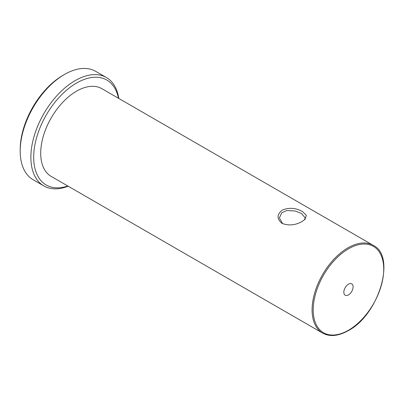<?xml version="1.0" encoding="UTF-8"?>
<svg xmlns="http://www.w3.org/2000/svg" width="404" height="404" viewBox="0 0 404 404"><rect width="100%" height="100%" fill="white"/><g stroke="black" fill="none" stroke-linecap="round" stroke-linejoin="round"><path stroke-width="0.61" d="M302.515 211.565L306.353 215.367L305.02 219.342L302.182 221.458C295.38 225.27 288.673 225.907 282.058 223.372C276.654 218.958 276.76 214.509 282.381 210.029C289.188 207.348 295.9 207.858 302.515 211.565M304.454 219.872L305.197 217.887L301.414 213.458L295.289 211.009L286.784 210.524L281.8 212.762L279.371 217.887L282.643 223.685M348.47 294.895A6.555 3.782 120 0 0 352.753 289.118A6.555 3.782 120 0 0 351.748 283.866A6.555 3.782 120 0 0 348.47 284.189A6.555 3.782 120 0 0 344.188 289.966A6.555 3.782 120 0 0 345.193 295.218A6.555 3.782 120 0 0 348.47 294.895M322.579 333.088L51.197 176.407A50.657 29.245 -60 0 1 43.435 135.815A50.657 29.245 -60 0 1 76.528 91.178A50.657 29.245 -60 0 1 101.853 88.668L373.235 245.349A50.657 29.245 -60 0 0 347.91 247.859A50.657 29.245 -60 0 0 314.817 292.496A50.657 29.245 -60 0 0 322.579 333.088C329.841 337.007 338.416 336.184 348.304 330.618C378.907 314.772 396.43 256.212 373.235 245.349M67.822 186.002A60.59 34.981 -60 0 1 33.911 152.091A60.59 34.981 -60 0 1 76.528 83.067A60.59 34.981 -60 0 1 118.473 98.263M68.165 186.204A62.575 36.128 -60 0 1 43.834 185.921A62.575 36.128 -60 0 1 34.244 135.774A62.575 36.128 -60 0 1 75.124 80.633A62.575 36.128 -60 0 1 106.409 77.538A62.575 36.128 -60 0 1 118.816 98.465M43.834 185.921L33.158 179.755A62.575 36.128 -60 0 1 20.2 151.111A62.575 36.128 -60 0 1 64.448 74.472L64.448 74.472A62.575 36.128 -60 0 1 95.733 71.372L106.409 77.538M20.2 151.111L20.2 149.485A60.59 34.981 -60 0 1 63.039 75.285A60.59 34.981 -60 0 1 63.044 75.28L64.448 74.472L63.039 75.285M348.47 330.255A49.859 28.785 -60 0 1 313.211 309.898A49.859 28.785 -60 0 1 348.47 248.834A49.859 28.785 -60 0 1 383.729 269.185A49.859 28.785 -60 0 1 348.47 330.255"/></g></svg>
